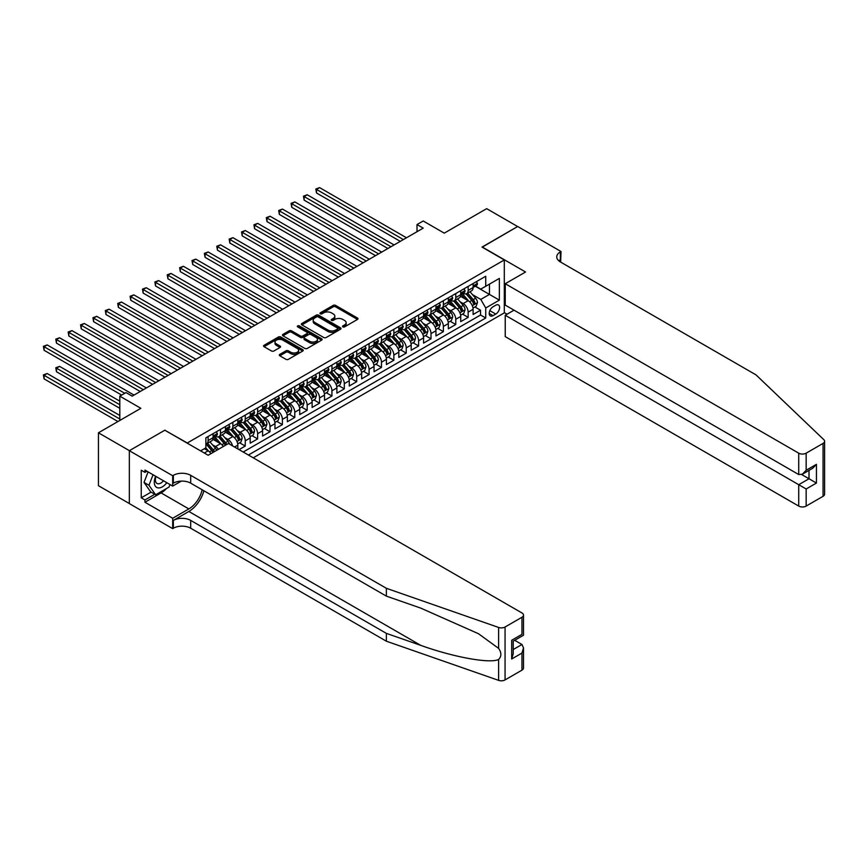 <?xml version="1.0" encoding="UTF-8"?>
<svg xmlns="http://www.w3.org/2000/svg" width="868" height="868" viewBox="0 0 868 868"><rect width="100%" height="100%" fill="white"/><g stroke="black" fill="none" stroke-linecap="round" stroke-linejoin="round"><path stroke-width="1.3" d="M342.871 326.889A1.204 0.694 0 0 0 344.563 326.889L357.486 319.435A1.714 0.987 0 0 0 357.985 318.73A1.714 0.987 0 0 0 357.486 318.035L335.601 305.395A1.714 0.987 0 0 0 333.171 305.395L320.259 312.86A1.204 0.694 0 0 0 321.963 313.836L323.634 312.871A5.501 3.179 0 0 1 331.413 312.871L333.236 313.923A5.501 3.179 0 0 1 334.842 316.169A5.501 3.179 0 0 1 333.236 318.415L331.565 319.381A1.204 0.694 0 0 0 333.269 320.368L334.939 319.402A5.501 3.179 0 0 1 342.719 319.402L344.542 320.455A5.501 3.179 0 0 1 346.148 322.701A5.501 3.179 0 0 1 344.542 324.947L342.871 325.912A1.204 0.694 0 0 0 342.871 326.889L342.871 325.912M279.811 354.383A1.714 0.987 0 0 0 279.312 355.088A1.714 0.987 0 0 0 279.811 355.782L285.952 359.33A1.714 0.987 0 0 0 288.382 359.33L302.726 351.052A1.714 0.987 0 0 0 303.225 350.346A1.714 0.987 0 0 0 302.726 349.641L280.841 337.012A1.714 0.987 0 0 0 278.411 337.012L264.067 345.29A1.714 0.987 0 0 0 263.568 345.996A1.714 0.987 0 0 0 264.067 346.701L271.489 350.976A1.714 0.987 0 0 0 273.919 350.976L280.049 347.439A1.714 0.987 0 0 0 280.559 346.733A1.714 0.987 0 0 0 280.049 346.028L276.382 343.912A4.6 2.658 0 0 1 275.026 342.035A4.6 2.658 0 0 1 277.869 339.583A4.6 2.658 0 0 1 282.881 340.158L297.279 348.469A4.6 2.658 0 0 1 298.635 350.346A4.6 2.658 0 0 1 295.793 352.799A4.6 2.658 0 0 1 290.78 352.224L288.382 350.835A1.714 0.987 0 0 0 285.952 350.835L279.811 354.383L279.811 355.782M165.007 430.322L187.293 442.984L504.308 259.955L482.022 247.087L517.621 226.526L486.666 208.656L444.253 233.145L423.204 220.982L417.009 224.562L423.204 228.132L132.186 396.144L126.001 392.575L119.806 396.144L119.806 420.459M165.007 430.105L129.408 450.666L98.442 432.796L140.855 408.307L119.806 396.144M323.753 337.511A1.714 0.987 0 0 0 326.184 337.511L340.527 329.222A1.714 0.987 0 0 0 341.026 328.527A1.714 0.987 0 0 0 340.527 327.822L318.643 315.192A1.714 0.987 0 0 0 316.212 315.192L301.869 323.471A1.714 0.987 0 0 0 301.37 324.176A1.714 0.987 0 0 0 301.869 324.871L323.753 337.511M298.158 327.149A1.204 0.694 0 0 1 299.384 327.323L299.384 325.891L321.627 338.737A1.714 0.987 0 0 1 322.126 339.431A1.714 0.987 0 0 1 321.627 340.137L307.283 348.415A1.714 0.987 0 0 1 304.852 348.415L282.968 335.786L289.109 332.27L289.109 330.838L282.968 334.386A1.714 0.987 0 0 0 282.469 335.081A1.714 0.987 0 0 0 282.968 335.786L282.968 334.386M289.109 332.27A1.714 0.987 0 0 1 291.539 332.27L291.539 330.838A1.714 0.987 0 0 0 289.109 330.838M291.539 330.838L300.415 335.959A1.714 0.987 0 0 0 302.845 335.959L306.914 333.616A1.714 0.987 0 0 0 307.424 332.911A1.714 0.987 0 0 0 306.914 332.205L297.681 326.878A1.204 0.694 0 0 1 299.384 325.891M129.343 503.538L98.442 485.7L98.442 432.796M239.058 449.624L245.253 446.054L239.611 442.799M237.192 430.463L240.295 432.253A7.009 4.047 60 0 1 245.253 440.836L250.201 437.971L250.201 443.19L257.633 438.904L252.002 435.649M249.572 423.313L252.675 425.103A7.009 4.047 60 0 1 257.633 433.685L262.592 430.821L262.592 436.04L270.013 431.754L264.382 428.499M261.952 416.163L265.065 417.953A7.009 4.047 60 0 1 270.013 426.535L274.972 423.671L274.972 428.89L282.404 424.604L276.762 421.349M274.342 409.012L277.445 410.803A7.009 4.047 60 0 1 282.404 419.385L287.351 416.531L287.351 421.75L294.784 417.454L289.152 414.199M286.722 401.862L289.825 403.653A7.009 4.047 60 0 1 294.784 412.235L299.742 409.381L299.742 414.6L307.163 410.304L301.532 407.049M299.102 394.712L302.216 396.502A7.009 4.047 60 0 1 307.163 405.085L312.122 402.231L312.122 407.45L319.554 403.153L313.912 399.898M311.493 387.562L314.596 389.363A7.009 4.047 60 0 1 319.554 397.935L324.502 395.081L324.502 400.3L331.934 396.003L326.303 392.759M323.873 380.412L326.976 382.213A7.009 4.047 60 0 1 331.934 390.784L336.892 387.931L336.892 393.15L344.314 388.853L338.683 385.609M336.252 373.262L339.366 375.063A7.009 4.047 60 0 1 344.314 383.634L349.272 380.781L349.272 386L356.705 381.703L351.063 378.459M348.643 366.112L351.746 367.913A7.009 4.047 60 0 1 356.705 376.484L361.652 373.631L361.652 378.849L369.084 374.564L363.453 371.309M361.023 358.961L364.126 360.762A7.009 4.047 60 0 1 369.084 369.345L374.043 366.48L374.043 371.699L381.464 367.414L375.833 364.159M373.403 351.811L376.517 353.612A7.009 4.047 60 0 1 381.464 362.195L386.423 359.33L386.423 364.549L393.855 360.263L388.213 357.008M385.793 344.661L388.897 346.462A7.009 4.047 60 0 1 393.855 355.045L398.803 352.18L398.803 357.399L406.235 353.113L400.604 349.858M398.173 337.511L401.276 339.312A7.009 4.047 60 0 1 406.235 347.894L411.193 345.03L411.193 350.249L418.615 345.963L412.984 342.708M410.553 330.372L413.667 332.162A7.009 4.047 60 0 1 418.615 340.744L423.573 337.88L423.573 343.099L431.005 338.813L425.363 335.558M422.944 323.221L426.047 325.012A7.009 4.047 60 0 1 431.005 333.594L435.953 330.73L435.953 335.949L443.385 331.663L437.754 328.408M435.324 316.071L438.427 317.862A7.009 4.047 60 0 1 443.385 326.444L448.344 323.58L448.344 328.798L455.765 324.513L450.134 321.258M447.704 308.921L450.817 310.711A7.009 4.047 60 0 1 455.765 319.294L460.724 316.429L460.724 321.648L468.156 317.363L468.156 312.144A7.009 4.047 -120 0 0 463.197 303.561L460.094 301.771M462.514 314.108L468.156 317.363M211 453.606A7.009 4.047 -120 0 0 208.103 450.839L204.381 448.702M223.38 446.456A7.009 4.047 -120 0 0 220.483 443.689L212.823 439.273M218.432 449.309A7.009 4.047 60 0 0 215.524 446.553L212.421 444.763M237.821 448.908L237.821 445.121A7.009 4.047 -120 0 0 232.863 436.55L225.213 432.123M232.581 445.881A7.009 4.047 60 0 0 227.915 439.403L224.801 437.613M250.201 437.971A7.009 4.047 -120 0 0 245.253 429.4L237.593 424.973M262.592 430.821A7.009 4.047 -120 0 0 257.633 422.249L249.973 417.823M274.972 423.671A7.009 4.047 -120 0 0 270.013 415.099L262.364 410.673M287.351 416.531A7.009 4.047 -120 0 0 282.404 407.949L274.744 403.522M299.742 409.381A7.009 4.047 -120 0 0 294.784 400.799L287.124 396.372M312.122 402.231A7.009 4.047 -120 0 0 307.163 393.649L299.514 389.222M324.502 395.081A7.009 4.047 -120 0 0 319.554 386.499L311.894 382.072M336.892 387.931A7.009 4.047 -120 0 0 331.934 379.349L324.274 374.933M349.272 380.781A7.009 4.047 -120 0 0 344.314 372.198L336.654 367.782M361.652 373.631A7.009 4.047 -120 0 0 356.705 365.048L349.044 360.632M374.043 366.48A7.009 4.047 -120 0 0 369.084 357.898L361.424 353.482M386.423 359.33A7.009 4.047 -120 0 0 381.464 350.748L373.804 346.332M398.803 352.18A7.009 4.047 -120 0 0 393.855 343.598L386.195 339.182M411.193 345.03A7.009 4.047 -120 0 0 406.235 336.448L398.575 332.032M423.573 337.88A7.009 4.047 -120 0 0 418.615 329.298L410.955 324.882M435.953 330.73A7.009 4.047 -120 0 0 431.005 322.147L423.345 317.731M448.344 323.58A7.009 4.047 -120 0 0 443.385 315.008L435.725 310.581M460.724 316.429A7.009 4.047 -120 0 0 455.765 307.858L448.105 303.431M495.769 305.211L493.046 306.784A5.425 3.136 120 0 0 489.498 311.569A5.425 3.136 120 0 0 490.333 315.919A5.425 3.136 120 0 0 493.046 315.648L495.769 314.075A5.425 3.136 120 0 0 499.317 309.29A5.425 3.136 120 0 0 498.482 304.939A5.425 3.136 120 0 0 495.769 305.211M253.239 457.816L504.308 312.86L504.308 259.955M248.411 455.027L485.733 318.003L485.733 307.999L480.785 299.417L472.474 294.621M200.606 450.883L205.868 447.845L205.868 437.83L485.733 276.252L485.733 286.266L499.36 278.4L499.36 300.133L485.733 307.999M215.47 436.224L215.524 436.257A7.009 4.047 60 0 0 219.029 436.604L223.987 433.75A7.009 4.047 -120 0 0 225.441 430.539L225.441 426.535M227.85 429.074L227.915 429.107A7.009 4.047 60 0 0 231.42 429.454L236.367 426.6A7.009 4.047 -120 0 0 237.821 423.389L237.821 419.385M240.23 421.924L240.295 421.956A7.009 4.047 60 0 0 243.799 422.304L248.758 419.45A7.009 4.047 -120 0 0 250.201 416.239L250.201 412.235M252.621 414.774L252.675 414.806A7.009 4.047 60 0 0 256.179 415.154L261.138 412.3A7.009 4.047 -120 0 0 262.592 409.088L262.592 405.085M265 407.624L265.065 407.656A7.009 4.047 60 0 0 268.57 408.003L273.518 405.15A7.009 4.047 -120 0 0 274.972 401.938L274.972 397.935M277.38 400.474L277.445 400.506A7.009 4.047 60 0 0 280.95 400.853L285.897 398A7.009 4.047 -120 0 0 287.351 394.788L287.351 390.784M289.771 393.323L289.825 393.367A7.009 4.047 60 0 0 293.33 393.714L298.288 390.85A7.009 4.047 -120 0 0 299.742 387.638L299.742 383.634M302.151 386.173L302.216 386.217A7.009 4.047 60 0 0 305.72 386.564L310.668 383.699A7.009 4.047 -120 0 0 312.122 380.488L312.122 376.484M314.531 379.023L314.596 379.066A7.009 4.047 60 0 0 318.1 379.414L323.048 376.549A7.009 4.047 -120 0 0 324.502 373.338L324.502 369.334M326.911 371.873L326.976 371.916A7.009 4.047 60 0 0 330.48 372.264L335.439 369.399A7.009 4.047 -120 0 0 336.892 366.198L336.892 362.195M339.301 364.723L339.366 364.766A7.009 4.047 60 0 0 342.871 365.113L347.818 362.249A7.009 4.047 -120 0 0 349.272 359.048L349.272 355.045M351.681 357.573L351.746 357.616A7.009 4.047 60 0 0 355.251 357.963L360.198 355.099A7.009 4.047 -120 0 0 361.652 351.898L361.652 347.894M364.061 350.422L364.126 350.466A7.009 4.047 60 0 0 367.631 350.813L372.589 347.949A7.009 4.047 -120 0 0 374.043 344.748L374.043 340.744M376.452 343.272L376.517 343.316A7.009 4.047 60 0 0 380.021 343.663L384.969 340.798A7.009 4.047 -120 0 0 386.423 337.598L386.423 333.594M388.831 336.133L388.897 336.166A7.009 4.047 60 0 0 392.401 336.513L397.349 333.648A7.009 4.047 -120 0 0 398.803 330.448L398.803 326.444M401.211 328.983L401.276 329.015A7.009 4.047 60 0 0 404.781 329.363L409.739 326.498A7.009 4.047 -120 0 0 411.193 323.297L411.193 319.294M413.602 321.833L413.667 321.865A7.009 4.047 60 0 0 417.172 322.212L422.119 319.359A7.009 4.047 -120 0 0 423.573 316.147L423.573 312.144M425.982 314.683L426.047 314.715A7.009 4.047 60 0 0 429.551 315.062L434.499 312.209A7.009 4.047 -120 0 0 435.953 308.997L435.953 304.994M438.362 307.532L438.427 307.565A7.009 4.047 60 0 0 441.931 307.912L446.89 305.059A7.009 4.047 -120 0 0 448.344 301.847L448.344 297.843M450.752 300.382L450.817 300.415A7.009 4.047 60 0 0 454.322 300.762L459.27 297.908A7.009 4.047 -120 0 0 460.724 294.697L460.724 290.693M243.203 452.022L480.536 315.008L480.536 310.212L473.103 314.498L473.103 309.279A7.009 4.047 -120 0 0 468.156 300.708L460.496 296.281M463.132 293.232L463.197 293.265A7.009 4.047 -120 0 0 466.702 293.612A7.009 4.047 -120 0 0 468.156 290.411L468.156 286.407M466.702 293.612L471.649 290.758A7.009 4.047 -120 0 0 473.103 287.547L473.103 283.543M208.103 436.55L208.103 440.553A7.009 4.047 60 0 1 206.649 443.754A7.009 4.047 60 0 1 205.868 444.036M206.649 443.754L211.608 440.901A7.009 4.047 -120 0 0 213.051 437.689L213.051 433.685M220.483 429.4L220.483 433.403A7.009 4.047 60 0 1 219.029 436.604M232.863 422.249L232.863 426.253A7.009 4.047 60 0 1 231.42 429.454M245.253 415.099L245.253 419.103A7.009 4.047 60 0 1 243.799 422.304M257.633 407.949L257.633 411.953A7.009 4.047 60 0 1 256.179 415.154M270.013 400.799L270.013 404.803A7.009 4.047 60 0 1 268.57 408.003M282.404 393.649L282.404 397.652A7.009 4.047 60 0 1 280.95 400.853M294.784 386.499L294.784 390.502A7.009 4.047 60 0 1 293.33 393.714M307.163 379.349L307.163 383.352A7.009 4.047 60 0 1 305.72 386.564M319.554 372.198L319.554 376.202A7.009 4.047 60 0 1 318.1 379.414M331.934 365.048L331.934 369.052A7.009 4.047 60 0 1 330.48 372.264M344.314 357.898L344.314 361.902A7.009 4.047 60 0 1 342.871 365.113M356.705 350.748L356.705 354.752A7.009 4.047 60 0 1 355.251 357.963M369.084 343.598L369.084 347.601A7.009 4.047 60 0 1 367.631 350.813M381.464 336.448L381.464 340.451A7.009 4.047 60 0 1 380.021 343.663M393.855 329.298L393.855 333.301A7.009 4.047 60 0 1 392.401 336.513M406.235 322.147L406.235 326.151A7.009 4.047 60 0 1 404.781 329.363M418.615 315.008L418.615 319.012A7.009 4.047 60 0 1 417.172 322.212M431.005 307.858L431.005 311.862A7.009 4.047 60 0 1 429.551 315.062M443.385 300.708L443.385 304.711A7.009 4.047 60 0 1 441.931 307.912M455.765 293.558L455.765 297.561A7.009 4.047 60 0 1 454.322 300.762M455.765 319.294L455.765 324.513M443.385 326.444L443.385 331.663M431.005 333.594L431.005 338.813M418.615 340.744L418.615 345.963M406.235 347.894L406.235 353.113M393.855 355.045L393.855 360.263M381.464 362.195L381.464 367.414M369.084 369.345L369.084 374.564M356.705 376.484L356.705 381.703M344.314 383.634L344.314 388.853M331.934 390.784L331.934 396.003M319.554 397.935L319.554 403.153M307.163 405.085L307.163 410.304M294.784 412.235L294.784 417.454M282.404 419.385L282.404 424.604M270.013 426.535L270.013 431.754M257.633 433.685L257.633 438.904M245.253 440.836L245.253 446.054M480.785 299.417L489.454 294.415L489.454 284.118L499.36 278.4M475.273 286.223L499.36 300.133M475.512 286.082L480.785 289.12L485.733 286.266M417.009 224.562L417.009 231.713M474.904 306.957L480.536 310.212M480.536 315.008L485.733 318.003M343.348 327.062L344.542 326.379A5.501 3.179 0 0 0 346.148 324.133L346.148 322.701M334.842 316.169L334.842 317.601A5.501 3.179 0 0 1 333.236 319.847L332.043 320.531M357.464 319.446L335.601 306.827A1.714 0.987 0 0 0 333.171 306.827L320.737 314.01M340.527 327.822L340.527 329.222L318.643 316.625A1.714 0.987 0 0 0 316.212 316.625L301.89 324.892M337.489 329.015A1.204 0.694 0 0 0 337.489 328.028L318.285 316.939A1.204 0.694 0 0 0 316.581 316.939L314.824 317.959A5.501 3.179 0 0 0 313.207 320.205A5.501 3.179 0 0 0 314.824 322.451L327.941 330.035A5.501 3.179 0 0 0 335.721 330.035L337.489 329.015L337.489 330.448A1.204 0.694 0 0 0 337.836 329.949L337.836 328.527M313.207 320.205L313.207 321.637A5.501 3.179 0 0 0 314.824 323.883L314.824 322.451M337.489 330.448L335.721 331.457A5.501 3.179 0 0 1 327.941 331.457L314.824 323.883M291.539 332.27L300.415 337.392A1.714 0.987 0 0 0 302.845 337.392L306.914 335.037A1.714 0.987 0 0 0 307.424 334.343L307.424 332.911M299.384 327.323L321.605 340.147M309.626 341.276A4.6 2.658 0 0 0 314.628 341.851A4.6 2.658 0 0 0 317.471 339.399A4.6 2.658 0 0 0 316.126 337.522L311.048 334.592A1.714 0.987 0 0 0 308.617 334.592L304.549 336.947A1.714 0.987 0 0 0 304.039 337.641A1.714 0.987 0 0 0 304.549 338.346L309.626 341.276L309.626 342.708A4.6 2.658 0 0 0 314.628 343.283A4.6 2.658 0 0 0 317.471 340.831L317.471 339.399M304.039 337.641L304.039 339.073A1.714 0.987 0 0 0 304.549 339.779L304.549 338.346M309.626 342.708L304.549 339.779M298.635 350.346L298.635 351.779A4.6 2.658 0 0 1 295.793 354.231A4.6 2.658 0 0 1 290.78 353.656L288.382 352.267A1.714 0.987 0 0 0 285.952 352.267L279.832 355.804M275.026 342.035L275.026 343.468A4.6 2.658 0 0 0 276.382 345.345L276.382 343.912M280.028 347.45L276.382 345.345M302.726 349.641L302.726 351.052L280.841 338.444A1.714 0.987 0 0 0 278.411 338.444L264.089 346.712L264.067 345.29M473.006 308.053L476.196 306.209L477.443 302.639A4.644 2.68 -120 0 0 475.631 298.277L469.979 291.724M468.839 301.153L462.373 293.666M465.161 298.972L461.407 294.632A11.121 6.423 -120 0 0 461.06 294.241M316.516 221.59L375.519 255.659L291.746 207.3L291.746 203.72L294.849 201.929L381.714 252.089M466.073 293.872L471.791 300.491A4.644 2.68 60 0 1 473.451 303.691L474.937 302.834A4.644 2.68 -120 0 0 473.277 299.634L467.624 293.08M466.409 293.764L472.561 300.881A2.365 1.367 60 0 1 473.147 301.804L474.937 302.834M473.451 303.691L473.787 304.245M476.391 281.655L477.443 283.478A4.644 2.68 60 0 1 476.478 285.529L474.123 286.885A4.644 2.68 -120 0 0 474.937 285.811L474.839 285.409M403.381 239.579L316.516 189.419L319.608 187.629L406.484 237.789M473.255 287.102L473.277 287.102A4.644 2.68 -120 0 0 474.123 286.885M474.329 285.474L474.937 285.811L473.451 286.679A4.644 2.68 60 0 1 473.103 287.33M400.289 241.358L316.516 193L316.516 189.419L315.833 189.029L319.608 187.629M316.516 193L315.833 189.029M155.643 476.25A11.382 6.575 120 0 0 158.323 487.924A11.382 6.575 120 0 0 166.808 482.695M156.034 476.478A7.79 4.503 120 0 0 156.978 483.454A7.79 4.503 120 0 0 158.117 483.801A7.79 4.503 120 0 0 163.499 480.785M169.998 484.539L169.032 487.056L155.654 494.782L150.707 491.917L144.023 482.402L148.102 471.899M155.654 494.782L148.971 485.266L153.05 474.753M144.023 482.402L148.971 485.266M514.03 310.18L505.241 315.258L505.241 336.632L798.723 506.077L798.723 484.702L809.009 478.767L809.009 470.391M505.241 315.258L806.155 488.988L806.155 506.077L823.059 496.312L823.059 443.407A5.251 3.038 0 0 0 824.6 441.259A5.251 3.038 0 0 0 823.84 439.696L756.006 374.878L560.348 261.919A12.261 7.074 180 0 1 556.757 256.917A12.261 7.074 180 0 1 560.348 251.904L561.032 251.514L517.686 226.494L482.207 247.185M482.207 246.979L525.552 271.999L505.241 283.727L798.723 453.172A5.251 3.038 0 0 0 806.155 453.172L823.059 443.407M561.032 251.514L560.652 262.093M504.308 312.643L507.031 314.216M505.241 283.727L505.241 305.102L798.723 474.546L798.723 453.172M824.6 441.259L824.6 494.174A5.251 3.038 180 0 1 823.059 496.312M806.155 506.077A5.251 3.038 180 0 1 798.723 506.077M558.797 260.823A12.261 7.074 180 0 1 560.348 259.738L560.348 251.904M801.696 474.546L816.441 483.053L806.155 488.988M806.155 453.172L806.155 470.25L802.444 474.178L798.723 474.546M806.155 470.25L816.441 464.326L812.719 468.243L802.444 474.178M521.961 670.15L521.961 653.072L523.502 647.886L523.502 668.013A5.251 3.038 180 0 1 521.961 670.15L505.057 679.915A5.251 3.038 180 0 1 498.623 680.371L386.358 641.202L386.358 633.369L190.7 520.409A12.261 7.074 -0 0 0 173.361 520.409L188.844 511.469A22.807 13.172 120 0 0 203.915 490.789M386.358 633.369L420.785 645.38C453.682 657.239 490.442 663.879 498.623 659.441C501.606 656.392 501.606 652.703 498.623 648.385L478.42 633.694L420.785 608.132L386.358 596.121L190.7 483.161A12.261 7.074 -0 0 0 173.361 483.161L173.361 475.328L172.678 475.718L129.343 450.698L164.822 430.213L208.157 455.244L228.468 443.515L521.961 612.96A5.251 3.038 -0 0 1 523.502 615.108A5.251 3.038 -0 0 1 521.961 617.246L505.057 627.011L505.057 679.915M386.358 641.202L190.7 528.232A12.261 7.074 -0 0 0 173.361 528.232L172.678 528.634L129.343 503.603L129.343 450.698M386.358 596.121L386.358 588.298L190.7 475.328A12.261 7.074 -0 0 0 173.361 475.328M498.623 648.385L498.623 627.455L386.358 588.298M166.569 488.478A19.704 11.371 -60 0 1 161.101 492.916L144.945 502.246L144.945 499.957L154.786 494.272M146.931 471.216L144.945 472.366L141.234 470.217L141.234 497.82L144.945 499.957M144.945 472.366L144.945 470.076L172.678 486.091L172.678 475.718M172.678 528.634L172.678 518.261L188.844 508.93A19.704 11.371 120 0 0 202.179 489.791M144.945 502.246L172.678 518.261M514.702 640.302L521.961 644.49L523.502 647.886M181.336 481.1L172.678 486.091M498.623 627.455A5.251 3.038 -0 0 0 505.057 627.011M141.234 497.82L151.075 492.134M521.961 653.072L511.675 658.996L513.216 653.821L513.216 641.159L523.502 635.224L523.502 615.108M511.675 658.996L511.675 640.269C513.682 641.43 513.682 641.43 511.675 640.269L521.961 634.334C523.957 635.495 523.957 635.495 521.961 634.334L521.961 617.246M460.615 315.203L463.816 313.359L465.053 309.778A4.644 2.68 -120 0 0 463.252 305.428L457.588 298.874M456.459 308.303L449.993 300.816M452.781 306.122L449.027 301.782A11.121 6.423 -120 0 0 448.68 301.391M304.136 228.74L363.139 262.809L279.366 214.45L279.366 210.87L282.458 209.079L369.334 259.239M453.682 301.012L459.411 307.641A4.644 2.68 60 0 1 461.06 310.842L462.546 309.984A4.644 2.68 -120 0 0 460.897 306.784L455.233 300.23M454.018 300.903L460.17 308.031A2.365 1.367 60 0 1 460.767 308.954L462.546 309.984M461.06 310.842L461.396 311.395M448.235 322.353L451.436 320.509L452.673 316.929A4.644 2.68 -120 0 0 450.861 312.578L445.208 306.024M444.069 315.453L437.602 307.966M440.391 313.272L436.637 308.932A11.121 6.423 -120 0 0 436.3 308.541M291.746 235.89L350.759 269.959L266.986 221.59L266.986 218.02L270.078 216.23L356.943 266.389M441.302 308.162L447.031 314.791A4.644 2.68 60 0 1 448.68 317.992L450.166 317.135A4.644 2.68 -120 0 0 448.517 313.934L442.854 307.38M441.638 308.053L447.79 315.182A2.365 1.367 60 0 1 448.387 316.104L450.166 317.135M448.68 317.992L449.016 318.534M435.855 329.504L439.056 327.659L440.293 324.079A4.644 2.68 -120 0 0 438.481 319.728L432.828 313.174M431.689 322.603L425.222 315.117M428.011 320.422L424.257 316.082A11.121 6.423 -120 0 0 423.909 315.692M279.366 243.04L338.368 277.109L254.595 228.74L254.595 225.17L257.698 223.38L344.563 273.539M428.922 315.312L434.64 321.941A4.644 2.68 60 0 1 436.3 325.142L437.787 324.285A4.644 2.68 -120 0 0 436.127 321.084L430.474 314.531M429.259 315.203L435.411 322.332A2.365 1.367 60 0 1 435.996 323.254L437.787 324.285M436.3 325.142L436.637 325.684M423.465 336.654L426.665 334.809L427.902 331.229A4.644 2.68 -120 0 0 426.101 326.878L420.438 320.325M419.309 329.753L412.842 322.267M415.631 327.572L411.877 323.232A11.121 6.423 -120 0 0 411.53 322.842M266.986 250.19L325.988 284.259L242.215 235.89L242.215 232.32L245.308 230.53L332.184 280.689M416.531 322.462L422.26 329.091A4.644 2.68 60 0 1 423.909 332.292L425.396 331.435A4.644 2.68 -120 0 0 423.747 328.234L418.083 321.681M416.868 322.353L423.02 329.482A2.365 1.367 60 0 1 423.617 330.404L425.396 331.435M423.909 332.292L424.257 332.835M464 288.794L465.053 290.628A4.644 2.68 60 0 1 464.098 292.679L461.743 294.035A4.644 2.68 -120 0 0 462.546 292.961L462.449 292.549M391.001 246.729L304.136 196.569L307.229 194.779L394.094 244.939M460.875 294.252L460.897 294.252A4.644 2.68 -120 0 0 461.743 294.035M461.95 292.624L462.546 292.961L461.06 293.829A4.644 2.68 60 0 1 460.724 294.48M387.909 248.508L304.136 200.15L304.136 196.569L303.453 196.179L307.229 194.779M304.136 200.15L303.453 196.179M451.62 295.945L452.673 297.767A4.644 2.68 60 0 1 451.707 299.829L449.364 301.185A4.644 2.68 -120 0 0 450.166 300.111L450.069 299.699M378.622 253.879L291.073 203.329L294.849 201.929M448.496 301.402L448.517 301.402A4.644 2.68 -120 0 0 449.364 301.185M449.57 299.764L450.166 300.111L448.68 300.968A4.644 2.68 60 0 1 448.344 301.63M291.746 207.3L291.073 203.329M439.241 303.095L440.293 304.918A4.644 2.68 60 0 1 439.327 306.979L436.973 308.335A4.644 2.68 -120 0 0 437.787 307.261L437.689 306.849M366.231 261.029L278.682 210.479L282.458 209.079M436.105 308.552L436.127 308.552A4.644 2.68 -120 0 0 436.973 308.335M437.179 306.914L437.787 307.261L436.3 308.118A4.644 2.68 60 0 1 435.953 308.78M279.366 214.45L278.682 210.479M426.85 310.245L427.902 312.068A4.644 2.68 60 0 1 426.947 314.129L424.593 315.485A4.644 2.68 -120 0 0 425.396 314.411L425.298 313.999M353.851 268.169L266.302 217.629L270.078 216.23M423.725 315.702L423.747 315.702A4.644 2.68 -120 0 0 424.593 315.485M424.799 314.064L425.396 314.411L423.909 315.268A4.644 2.68 60 0 1 423.573 315.93M266.986 221.59L266.302 217.629M411.085 343.804L414.286 341.959L415.522 338.379A4.644 2.68 -120 0 0 413.711 334.028L408.058 327.475M406.918 336.903L400.452 329.417M403.24 334.722L399.486 330.382A11.121 6.423 -120 0 0 399.15 329.992M254.595 257.34L313.608 291.409L229.836 243.04L229.836 239.47L232.928 237.68L319.793 287.84M404.152 329.612L409.88 336.241A4.644 2.68 60 0 1 411.53 339.442L413.016 338.574A4.644 2.68 -120 0 0 411.367 335.384L405.703 328.831M404.488 329.504L410.64 336.621A2.365 1.367 60 0 1 411.237 337.554L413.016 338.574M411.53 339.442L411.866 339.985M414.47 317.395L415.522 319.218A4.644 2.68 60 0 1 414.557 321.279L412.213 322.636A4.644 2.68 -120 0 0 413.016 321.561L412.918 321.149M341.471 275.319L253.923 224.779L257.698 223.38M411.345 322.853L411.367 322.853A4.644 2.68 -120 0 0 412.213 322.636M412.419 321.214L413.016 321.561L411.53 322.419A4.644 2.68 60 0 1 411.193 323.08M254.595 228.74L253.923 224.779M398.705 350.954L401.906 349.11L403.143 345.529A4.644 2.68 -120 0 0 401.331 341.178L395.678 334.625M394.539 344.053L388.072 336.567M390.86 341.873L387.106 337.533A11.121 6.423 -120 0 0 386.759 337.142M242.215 264.49L301.218 298.559L217.445 250.19L217.445 246.62L220.548 244.83L307.413 294.979M391.772 336.762L397.49 343.392A4.644 2.68 60 0 1 399.15 346.592L400.636 345.724A4.644 2.68 -120 0 0 398.976 342.534L393.323 335.981M392.108 336.654L398.26 343.771A2.365 1.367 60 0 1 398.846 344.704L400.636 345.724M399.15 346.592L399.486 347.135M402.09 324.545L403.143 326.368A4.644 2.68 60 0 1 402.177 328.419L399.822 329.786A4.644 2.68 -120 0 0 400.636 328.712L400.539 328.299M329.081 282.469L241.532 231.93L245.308 230.53M398.954 330.003L398.976 330.003A4.644 2.68 -120 0 0 399.822 329.786M400.029 328.364L400.636 328.712L399.15 329.569A4.644 2.68 60 0 1 398.803 330.231M242.215 235.89L241.532 231.93M386.314 358.104L389.515 356.26L390.752 352.679A4.644 2.68 -120 0 0 388.951 348.328L383.287 341.775M382.159 351.204L375.692 343.717M378.481 349.023L374.726 344.683A11.121 6.423 -120 0 0 374.379 344.292M229.836 271.641L288.838 305.71L205.065 257.34L205.065 253.771L208.157 251.98L295.033 302.129M379.381 343.912L385.11 350.542A4.644 2.68 60 0 1 386.759 353.732L388.246 352.875A4.644 2.68 -120 0 0 386.596 349.685L380.933 343.131M379.717 343.804L385.869 350.922A2.365 1.367 60 0 1 386.466 351.855L388.246 352.875M386.759 353.732L387.106 354.285M389.699 331.695L390.752 333.518A4.644 2.68 60 0 1 389.797 335.569L387.443 336.936A4.644 2.68 -120 0 0 388.246 335.862L388.148 335.449M316.701 289.619L229.152 239.08L232.928 237.68M386.575 337.153L386.596 337.153A4.644 2.68 -120 0 0 387.443 336.936M387.649 335.515L388.246 335.862L386.759 336.719A4.644 2.68 60 0 1 386.423 337.381M229.836 243.04L229.152 239.08M373.934 365.254L377.135 363.41L378.372 359.829A4.644 2.68 -120 0 0 376.56 355.468L370.907 348.925M369.768 358.354L363.301 350.867M366.09 356.173L362.336 351.822A11.121 6.423 -120 0 0 361.999 351.442M217.445 278.791L276.458 312.86L192.685 264.49L192.685 260.921L195.777 259.131L282.642 309.279M367.001 351.063L372.73 357.692A4.644 2.68 60 0 1 374.379 360.882L375.866 360.025A4.644 2.68 -120 0 0 374.216 356.835L368.553 350.281M367.338 350.954L373.49 358.072A2.365 1.367 60 0 1 374.086 359.005L375.866 360.025M374.379 360.882L374.716 361.435M377.32 338.846L378.372 340.668A4.644 2.68 60 0 1 377.406 342.719L375.063 344.086A4.644 2.68 -120 0 0 375.866 343.012L375.768 342.6M304.321 296.769L216.772 246.23L220.548 244.83M374.195 344.303L374.216 344.303A4.644 2.68 -120 0 0 375.063 344.086M375.269 342.665L375.866 343.012L374.379 343.869A4.644 2.68 60 0 1 374.043 344.531M217.445 250.19L216.772 246.23M361.555 372.405L364.755 370.56L365.992 366.98A4.644 2.68 -120 0 0 364.18 362.618L358.527 356.075M357.388 365.504L350.922 358.017M353.71 363.323L349.956 358.972A11.121 6.423 -120 0 0 349.609 358.592M205.065 285.941L264.067 320.01L180.294 271.641L180.294 268.071L183.398 266.281L270.263 316.429M354.621 358.213L360.339 364.842A4.644 2.68 60 0 1 361.999 368.032L363.486 367.175A4.644 2.68 -120 0 0 361.826 363.985L356.173 357.432M354.958 358.104L361.11 365.222A2.365 1.367 60 0 1 361.696 366.144L363.486 367.175M361.999 368.032L362.336 368.585M364.94 345.996L365.992 347.818A4.644 2.68 60 0 1 365.027 349.869L362.672 351.225A4.644 2.68 -120 0 0 363.486 350.162L363.388 349.75M291.93 303.919L204.381 253.369L208.157 251.98M361.804 351.453L361.826 351.453A4.644 2.68 -120 0 0 362.672 351.225M362.878 349.815L363.486 350.162L361.999 351.019A4.644 2.68 60 0 1 361.652 351.681M205.065 257.34L204.381 253.369M349.164 379.555L352.365 377.699L353.601 374.13A4.644 2.68 -120 0 0 351.8 369.768L346.137 363.225M345.008 372.654L338.542 365.168M341.33 370.473L337.576 366.122A11.121 6.423 -120 0 0 337.229 365.743M192.685 293.091L251.687 327.16L167.915 278.791L167.915 275.221L171.007 273.431L257.883 323.58M342.231 365.363L347.959 371.992A4.644 2.68 60 0 1 349.609 375.182L351.095 374.325A4.644 2.68 -120 0 0 349.446 371.135L343.782 364.582M342.567 365.254L348.719 372.372A2.365 1.367 60 0 1 349.316 373.294L351.095 374.325M349.609 375.182L349.956 375.736M352.549 353.146L353.601 354.969A4.644 2.68 60 0 1 352.647 357.019L350.292 358.375A4.644 2.68 -120 0 0 351.095 357.312L350.998 356.9M279.55 311.07L192.002 260.519L195.777 259.131M349.424 358.592L349.446 358.592A4.644 2.68 -120 0 0 350.292 358.375M350.498 356.965L351.095 357.312L349.609 358.169A4.644 2.68 60 0 1 349.272 358.831M192.685 264.49L192.002 260.519M336.784 386.705L339.985 384.849L341.222 381.28A4.644 2.68 -120 0 0 339.41 376.918L333.757 370.376M332.618 379.804L326.151 372.318M328.939 377.623L325.185 373.273A11.121 6.423 -120 0 0 324.849 372.893M180.294 300.241L239.308 334.31L155.535 285.941L155.535 282.36L158.627 280.581L245.503 330.73M329.851 372.513L335.58 379.142A4.644 2.68 60 0 1 337.229 382.332L338.715 381.475A4.644 2.68 -120 0 0 337.066 378.274L331.402 371.732M330.187 372.405L336.339 379.522A2.365 1.367 60 0 1 336.936 380.444L338.715 381.475M337.229 382.332L337.565 382.886M340.169 360.296L341.222 362.119A4.644 2.68 60 0 1 340.256 364.169L337.912 365.526A4.644 2.68 -120 0 0 338.715 364.462L338.618 364.05M267.17 318.22L179.622 267.669L183.398 266.281M337.044 365.743L337.066 365.743A4.644 2.68 -120 0 0 337.912 365.526M338.119 364.115L338.715 364.462L337.229 365.319A4.644 2.68 60 0 1 336.892 365.981M180.294 271.641L179.622 267.669M324.404 393.855L327.605 392L328.842 388.43A4.644 2.68 -120 0 0 327.03 384.068L321.377 377.515M320.238 386.954L313.771 379.468M316.56 384.774L312.805 380.423A11.121 6.423 -120 0 0 312.458 380.043M167.915 307.391L226.917 341.46L143.144 293.091L143.144 289.511L146.247 287.731L233.112 337.88M317.471 379.663L323.189 386.293A4.644 2.68 60 0 1 324.849 389.482L326.335 388.625A4.644 2.68 -120 0 0 324.675 385.425L319.023 378.882M317.807 379.555L323.959 386.672A2.365 1.367 60 0 1 324.545 387.595L326.335 388.625M324.849 389.482L325.185 390.036M327.789 367.446L328.842 369.269A4.644 2.68 60 0 1 327.876 371.32L325.522 372.676A4.644 2.68 -120 0 0 326.335 371.613L326.238 371.2M254.78 325.37L167.231 274.82L171.007 273.431M324.654 372.893L324.675 372.893A4.644 2.68 -120 0 0 325.522 372.676M325.728 371.265L326.335 371.613L324.849 372.47A4.644 2.68 60 0 1 324.502 373.131M167.915 278.791L167.231 274.82M312.013 401.005L315.214 399.15L316.451 395.58A4.644 2.68 -120 0 0 314.65 391.218L308.986 384.665M307.858 394.105L301.391 386.618M304.18 391.924L300.426 387.573A11.121 6.423 -120 0 0 300.078 387.193M155.535 314.541L214.537 348.611L130.764 300.241L130.764 296.661L133.856 294.881L220.732 345.03M305.08 386.813L310.809 393.432A4.644 2.68 60 0 1 312.458 396.633L313.945 395.775A4.644 2.68 -120 0 0 312.296 392.575L306.632 386.032M305.417 386.705L311.569 393.822A2.365 1.367 60 0 1 312.165 394.745L313.945 395.775M312.458 396.633L312.805 397.186M315.399 374.596L316.451 376.419A4.644 2.68 60 0 1 315.496 378.47L313.142 379.826A4.644 2.68 -120 0 0 313.945 378.763L313.847 378.35M242.4 332.52L154.851 281.97L158.627 280.581M312.274 380.043L312.296 380.043A4.644 2.68 -120 0 0 313.142 379.826M313.348 378.415L313.945 378.763L312.458 379.62A4.644 2.68 60 0 1 312.122 380.282M155.535 285.941L154.851 281.97M299.634 408.155L302.834 406.3L304.071 402.73A4.644 2.68 -120 0 0 302.259 398.369L296.606 391.815M295.467 401.255L289.001 393.768M291.789 399.074L288.035 394.723A11.121 6.423 -120 0 0 287.699 394.332M143.144 321.692L202.157 355.75L118.384 307.391L118.384 303.811L121.477 302.031L208.353 352.18M292.7 393.964L298.429 400.582A4.644 2.68 60 0 1 300.078 403.783L301.565 402.926A4.644 2.68 -120 0 0 299.916 399.725L294.252 393.182M293.037 393.855L299.189 400.973A2.365 1.367 60 0 1 299.786 401.895L301.565 402.926M300.078 403.783L300.415 404.336M303.019 381.746L304.071 383.569A4.644 2.68 60 0 1 303.106 385.62L300.762 386.976A4.644 2.68 -120 0 0 301.565 385.913L301.467 385.5M230.02 339.67L142.471 289.12L146.247 287.731M299.894 387.193L299.916 387.193A4.644 2.68 -120 0 0 300.762 386.976M300.968 385.566L301.565 385.913L300.078 386.77A4.644 2.68 60 0 1 299.742 387.432M143.144 293.091L142.471 289.12M287.254 415.295L290.454 413.45L291.691 409.88A4.644 2.68 -120 0 0 289.879 405.519L284.227 398.965M283.087 408.405L276.621 400.907M279.409 406.224L275.655 401.873A11.121 6.423 -120 0 0 275.308 401.483M130.764 328.842L189.767 362.9L105.994 314.541L105.994 310.961L109.097 309.171L195.962 359.33M280.321 401.114L286.039 407.732A4.644 2.68 60 0 1 287.699 410.933L289.185 410.076A4.644 2.68 -120 0 0 287.525 406.875L281.872 400.322M280.657 401.005L286.809 408.123A2.365 1.367 60 0 1 287.395 409.045L289.185 410.076M287.699 410.933L288.035 411.486M290.639 388.897L291.691 390.719A4.644 2.68 60 0 1 290.726 392.77L288.371 394.126A4.644 2.68 -120 0 0 289.185 393.063L289.087 392.651M217.64 346.82L130.081 296.27L133.856 294.881M287.503 394.343L287.525 394.343A4.644 2.68 -120 0 0 288.371 394.126M288.577 392.716L289.185 393.063L287.699 393.92A4.644 2.68 60 0 1 287.351 394.582M130.764 300.241L130.081 296.27M274.863 422.445L278.064 420.6L279.301 417.031A4.644 2.68 -120 0 0 277.5 412.669L271.836 406.115M270.707 415.544L264.241 408.058M267.029 413.374L263.275 409.023A11.121 6.423 -120 0 0 262.928 408.633M118.384 335.992L177.387 370.05L93.614 321.692L93.614 318.111L96.706 316.321L183.582 366.48M267.93 408.264L273.659 414.882A4.644 2.68 60 0 1 275.308 418.083L276.794 417.226A4.644 2.68 -120 0 0 275.145 414.025L269.481 407.472M268.266 408.155L274.418 415.273A2.365 1.367 60 0 1 275.015 416.195L276.794 417.226M275.308 418.083L275.655 418.636M278.248 396.047L279.301 397.869A4.644 2.68 60 0 1 278.346 399.92L275.991 401.276A4.644 2.68 -120 0 0 276.794 400.213L276.697 399.801M205.249 353.97L117.701 303.42L121.477 302.031M275.123 401.493L275.145 401.493A4.644 2.68 -120 0 0 275.991 401.276M276.198 399.866L276.794 400.213L275.308 401.07A4.644 2.68 60 0 1 274.972 401.721M118.384 307.391L117.701 303.42M262.483 429.595L265.684 427.75L266.921 424.181A4.644 2.68 -120 0 0 265.109 419.819L259.456 413.266M258.317 422.694L251.85 415.208M254.639 420.513L250.885 416.173A11.121 6.423 -120 0 0 250.548 415.783M105.994 343.131L165.007 377.2L81.234 328.842L81.234 325.261L84.326 323.471L171.202 373.631M255.55 415.414L261.279 422.032A4.644 2.68 60 0 1 262.928 425.233L264.414 424.376A4.644 2.68 -120 0 0 262.765 421.175L257.102 414.622M255.886 415.305L262.038 422.423A2.365 1.367 60 0 1 262.635 423.345L264.414 424.376M262.928 425.233L263.264 425.787M265.868 403.197L266.921 405.02A4.644 2.68 60 0 1 265.955 407.07L263.612 408.427A4.644 2.68 -120 0 0 264.414 407.352L264.317 406.951M192.87 361.121L105.321 310.57L109.097 309.171M262.744 408.644L262.765 408.644A4.644 2.68 -120 0 0 263.612 408.427M263.818 407.016L264.414 407.352L262.928 408.22A4.644 2.68 60 0 1 262.592 408.871M105.994 314.541L105.321 310.57M250.103 436.745L253.304 434.901L254.541 431.32A4.644 2.68 -120 0 0 252.729 426.969L247.076 420.416M245.937 429.844L239.47 422.358M242.259 427.664L238.505 423.324A11.121 6.423 -120 0 0 238.157 422.933M93.614 350.281L152.616 384.35L68.843 335.992L68.843 332.411L71.946 330.621L158.811 380.781M243.17 422.553L248.888 429.183A4.644 2.68 60 0 1 250.548 432.383L252.035 431.526A4.644 2.68 -120 0 0 250.375 428.325L244.722 421.772M243.507 422.445L249.658 429.573A2.365 1.367 60 0 1 250.244 430.495L252.035 431.526M250.548 432.383L250.885 432.937M253.489 410.336L254.541 412.17A4.644 2.68 60 0 1 253.575 414.22L251.221 415.577A4.644 2.68 -120 0 0 252.035 414.503L251.937 414.09M180.49 368.271L92.93 317.721L96.706 316.321M250.353 415.794L250.375 415.794A4.644 2.68 -120 0 0 251.221 415.577M251.427 414.166L252.035 414.503L250.548 415.371A4.644 2.68 60 0 1 250.201 416.022M93.614 321.692L92.93 317.721M237.713 443.895L240.913 442.051L242.15 438.47A4.644 2.68 -120 0 0 240.349 434.119L234.685 427.566M233.557 436.995L227.09 429.508M229.879 434.814L226.125 430.474A11.121 6.423 -120 0 0 225.778 430.083M81.234 357.432L140.236 391.501L56.463 343.131L56.463 339.562L59.556 337.771L146.432 387.931M230.779 429.703L236.508 436.333A4.644 2.68 60 0 1 238.157 439.534L239.644 438.676A4.644 2.68 -120 0 0 237.995 435.476L232.331 428.922M231.116 429.595L237.268 436.723A2.365 1.367 60 0 1 237.865 437.646L239.644 438.676M238.157 439.534L238.505 440.076M241.098 417.486L242.15 419.309A4.644 2.68 60 0 1 241.196 421.371L238.841 422.727A4.644 2.68 -120 0 0 239.644 421.653L239.546 421.24M168.099 375.421L80.55 324.871L84.326 323.471M237.973 422.944L237.995 422.944A4.644 2.68 -120 0 0 238.841 422.727M239.047 421.305L239.644 421.653L238.157 422.51A4.644 2.68 60 0 1 237.821 423.172M81.234 328.842L80.55 324.871M229.532 444.123A4.644 2.68 -120 0 0 227.958 441.269L222.306 434.716M221.166 444.145L214.7 436.658M217.488 441.964L213.734 437.624A11.121 6.423 -120 0 0 213.398 437.233M68.843 364.582L121.661 395.081L44.084 350.281L44.084 346.712L47.176 344.921L134.052 395.081M226.798 444.481A4.644 2.68 -120 0 0 225.615 442.626L219.951 436.072M218.736 436.745L224.888 443.874A2.365 1.367 60 0 1 225.485 444.796L225.864 445.013M218.4 436.854L224.128 443.483A4.644 2.68 60 0 1 225.311 445.338M228.718 424.636L229.77 426.459A4.644 2.68 60 0 1 228.805 428.521L226.461 429.877A4.644 2.68 -120 0 0 227.264 428.803L227.166 428.391M155.719 382.571L68.171 332.021L71.946 330.621M225.593 430.094L225.615 430.094A4.644 2.68 -120 0 0 226.461 429.877M226.667 428.456L227.264 428.803L225.778 429.66A4.644 2.68 60 0 1 225.441 430.322M68.843 335.992L68.171 332.021M216.772 450.275A4.644 2.68 -120 0 0 215.579 448.42L209.926 441.866M208.787 451.295L205.824 447.866M205.108 449.114L204.631 448.561M119.806 401.157L59.556 366.372L56.463 368.162L56.463 371.732L119.806 408.307M214.418 451.631A4.644 2.68 -120 0 0 213.224 449.776L207.571 443.222M206.356 443.895L212.508 451.024A2.365 1.367 60 0 1 213.094 451.946L213.485 452.163M206.02 444.004L211.738 450.633A4.644 2.68 60 0 1 212.931 452.488M56.463 371.732L55.78 367.772L119.806 404.727M55.78 367.772L59.556 366.372M216.338 431.787L217.391 433.609A4.644 2.68 60 0 1 216.425 435.671L214.071 437.027A4.644 2.68 -120 0 0 214.884 435.953L214.787 435.541M143.339 389.71L55.78 339.171L59.556 337.771M213.213 437.244L213.224 437.244A4.644 2.68 -120 0 0 214.071 437.027M214.287 435.606L214.884 435.953L213.398 436.81A4.644 2.68 60 0 1 213.051 437.472M56.463 343.131L55.78 339.171M119.806 415.457L47.176 373.522L44.084 375.312L44.084 378.882L117.95 421.533M44.084 378.882L43.4 374.911L119.806 419.027M43.4 374.911L47.176 373.522M124.764 393.291L43.4 346.321L47.176 344.921M44.084 350.281L43.4 346.321M204.327 453.02L208.103 450.839M215.524 446.553L220.483 443.689M227.915 439.403L232.863 436.55M240.295 432.253L245.253 429.4M252.675 425.103L257.633 422.249M265.065 417.953L270.013 415.099M277.445 410.803L282.404 407.949M289.825 403.653L294.784 400.799M302.216 396.502L307.163 393.649M314.596 389.363L319.554 386.499M326.976 382.213L331.934 379.349M339.366 375.063L344.314 372.198M351.746 367.913L356.705 365.048M364.126 360.762L369.084 357.898M376.517 353.612L381.464 350.748M388.897 346.462L393.855 343.598M401.276 339.312L406.235 336.448M413.667 332.162L418.615 329.298M426.047 325.012L431.005 322.147M438.427 317.862L443.385 315.008M450.817 310.711L455.765 307.858M463.197 303.561L468.156 300.708M468.156 290.411L473.103 287.547M208.103 440.553L213.051 437.689M220.483 433.403L225.441 430.539M232.863 426.253L237.821 423.389M245.253 419.103L250.201 416.239M257.633 411.953L262.592 409.088M270.013 404.803L274.972 401.938M282.404 397.652L287.351 394.788M294.784 390.502L299.742 387.638M307.163 383.352L312.122 380.488M319.554 376.202L324.502 373.338M331.934 369.052L336.892 366.198M344.314 361.902L349.272 359.048M356.705 354.752L361.652 351.898M369.084 347.601L374.043 344.748M381.464 340.451L386.423 337.598M393.855 333.301L398.803 330.448M406.235 326.151L411.193 323.297M418.615 319.012L423.573 316.147M431.005 311.862L435.953 308.997M443.385 304.711L448.344 301.847M455.765 297.561L460.724 294.697M468.156 312.144L473.103 309.279M234.534 447.02L237.821 445.121M489.823 310.646L495.769 314.075M489.205 313.435L493.046 315.648M344.542 326.379L344.542 324.947M331.565 320.368L331.565 319.381M333.236 319.847L333.236 318.415M320.259 313.836L320.259 312.86M333.171 306.827L333.171 305.395M335.601 306.827L335.601 305.395M357.486 319.435L357.486 318.035M301.869 324.871L301.869 323.471M316.212 316.625L316.212 315.192M318.643 316.625L318.643 315.192M327.941 331.457L327.941 330.035M335.721 331.457L335.721 330.035M300.415 337.392L300.415 335.959M302.845 337.392L302.845 335.959M306.914 335.037L306.914 333.616M321.627 340.137L321.627 338.737M285.952 352.267L285.952 350.835M288.382 352.267L288.382 350.835M290.78 353.656L290.78 352.224M280.049 347.439L280.049 346.028M278.411 338.444L278.411 337.012M280.841 338.444L280.841 337.012M472.29 305.677L477.411 302.726M473.277 299.634L475.631 298.277M469.577 301.771L471.791 300.491M477.411 283.424L473.103 285.908M816.441 464.326L816.441 483.053M420.785 645.38L188.844 511.469M190.7 483.161L190.7 475.328M190.7 520.409L190.7 528.232M498.623 680.371L498.623 659.441M173.361 520.409L173.361 528.232M161.101 492.916L188.844 508.93M513.216 649.535L521.961 644.49M459.91 312.827L465.02 309.876M460.897 306.784L463.252 305.428M457.197 308.921L459.411 307.641M447.53 319.977L452.64 317.026M448.517 313.934L450.861 312.578M444.817 316.071L447.031 314.791M435.139 327.127L440.26 324.176M436.127 321.084L438.481 319.728M432.427 323.221L434.64 321.941M422.759 334.278L427.87 331.326M423.747 328.234L426.101 326.878M420.047 330.372L422.26 329.091M465.02 290.574L460.724 293.059M452.64 297.724L448.344 300.209M440.26 304.863L435.953 307.348M427.87 312.013L423.573 314.498M410.38 341.428L415.49 338.477M411.367 335.384L413.711 334.028M407.667 337.522L409.88 336.241M415.49 319.164L411.193 321.648M397.989 348.578L403.11 345.616M398.976 342.534L401.331 341.178M395.276 344.672L397.49 343.392M403.11 326.314L398.803 328.798M385.609 355.728L390.719 352.766M386.596 349.685L388.951 348.328M382.896 351.822L385.11 350.542M390.719 333.464L386.423 335.949M373.229 362.878L378.339 359.916M374.216 356.835L376.56 355.468M370.517 358.972L372.73 357.692M378.339 340.614L374.043 343.099M360.838 370.018L365.96 367.066M361.826 363.985L364.18 362.618M358.126 366.112L360.339 364.842M365.96 347.764L361.652 350.249M348.459 377.168L353.569 374.216M349.446 371.135L351.8 369.768M345.746 373.262L347.959 371.992M353.569 354.914L349.272 357.399M336.079 384.318L341.189 381.367M337.066 378.274L339.41 376.918M333.366 380.412L335.58 379.142M341.189 362.064L336.892 364.549M323.688 391.468L328.809 388.517M324.675 385.425L327.03 384.068M320.976 387.562L323.189 386.293M328.809 369.215L324.502 371.699M311.308 398.618L316.419 395.667M312.296 392.575L314.65 391.218M308.596 394.712L310.809 393.432M316.419 376.365L312.122 378.849M298.928 405.768L304.039 402.817M299.916 399.725L302.259 398.369M296.216 401.862L298.429 400.582M304.039 383.515L299.742 386M286.538 412.918L291.659 409.967M287.525 406.875L289.879 405.519M283.825 409.012L286.039 407.732M291.659 390.665L287.351 393.15M274.158 420.069L279.268 417.117M275.145 414.025L277.5 412.669M271.445 416.163L273.659 414.882M279.268 397.815L274.972 400.3M261.778 427.219L266.888 424.268M262.765 421.175L265.109 419.819M259.065 423.313L261.279 422.032M266.888 404.965L262.592 407.45M249.387 434.369L254.508 431.418M250.375 428.325L252.729 426.969M246.675 430.463L248.888 429.183M254.508 412.116L250.201 414.6M237.007 441.519L242.129 438.568M237.995 435.476L240.349 434.119M234.295 437.613L236.508 436.333M242.129 419.266L237.821 421.75M225.615 442.626L227.958 441.269M221.915 444.763L224.128 443.483M229.738 426.405L225.441 428.89M213.224 449.776L215.579 448.42M209.524 451.913L211.738 450.633M217.358 433.555L213.051 436.04"/></g></svg>
